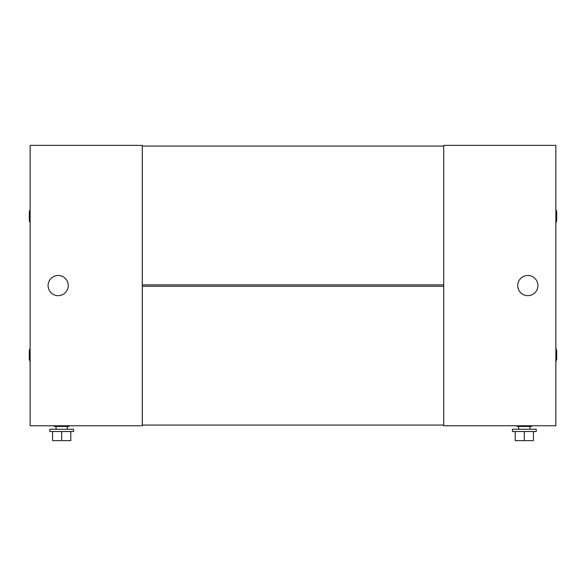 <?xml version="1.0" encoding="UTF-8"?>
<svg xmlns="http://www.w3.org/2000/svg" width="586" height="586" viewBox="0 0 586 586"><rect width="100%" height="100%" fill="white"/><g stroke="black" fill="none" stroke-linecap="round" stroke-linejoin="round"><path stroke-width="0.88" d="M443.705 425.758L443.705 145.379L555.858 145.379L555.858 425.758L443.705 425.758M516.955 425.758L516.955 426.462L531.678 426.462L531.678 425.758M518.705 429.267L518.705 426.462M529.92 429.267L529.92 426.462M512.398 431.508L512.398 429.267L536.234 429.267L536.234 431.508L512.398 431.508M515.204 431.508L515.204 440.621L524.316 440.621L524.316 431.508M533.428 431.508L533.428 440.621L524.316 440.621M537.911 285.572A10.094 10.094 0 0 1 527.818 295.666A10.094 10.094 0 0 1 517.724 285.572A10.094 10.094 0 0 1 527.818 275.479A10.094 10.094 0 0 1 537.911 285.572M142.295 145.379L142.295 425.758L30.142 425.758L30.142 145.379L142.295 145.379M67.295 429.267L67.295 426.462M56.08 429.267L56.08 426.462M49.766 431.508L73.602 431.508L73.602 429.267L49.766 429.267L49.766 431.508M70.796 431.508L70.796 440.621L61.684 440.621L61.684 431.508M52.572 431.508L52.572 440.621L61.684 440.621M69.045 425.758L69.045 426.462L54.322 426.462L54.322 425.758M48.089 285.572A10.094 10.094 0 0 1 58.182 275.479A10.094 10.094 0 0 1 68.276 285.572A10.094 10.094 0 0 1 58.182 295.666A10.094 10.094 0 0 1 48.089 285.572M30.142 348.121L29.3 350.479L29.3 359.452L30.142 361.804M30.142 209.334L29.3 211.693L29.3 220.658L30.142 223.017M555.858 361.804L556.7 359.452L556.7 350.479L555.858 348.121M555.858 223.017L556.7 220.658L556.7 211.693L555.858 209.334M443.705 425.062L443.705 286.268L142.295 286.268L142.295 425.062L443.705 425.062M443.705 284.869L443.705 146.082L142.295 146.082L142.295 284.869L443.705 284.869"/></g></svg>
